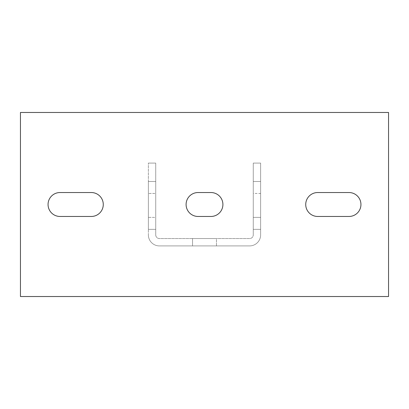 <?xml version="1.0" encoding="UTF-8"?>
<svg xmlns="http://www.w3.org/2000/svg" width="409" height="409" viewBox="0 0 409 409"><rect width="100%" height="100%" fill="white"/><g stroke="black" fill="none" stroke-linecap="round" stroke-linejoin="round"><path stroke-width="0.31" stroke-dasharray="2.04 1.53" d="M388.55 112.475L20.45 112.475L20.45 296.525L388.55 296.525L388.55 112.475M317.691 192.537A11.963 11.963 0 0 0 305.727 204.5A11.963 11.963 0 0 0 317.691 216.463L348.979 216.463A11.963 11.963 0 0 0 360.942 204.5A11.963 11.963 0 0 0 348.979 192.537L317.691 192.537M198.058 192.537A11.963 11.963 0 0 0 186.095 204.5A11.963 11.963 0 0 0 198.058 216.463L210.942 216.463A11.963 11.963 0 0 0 222.905 204.5A11.963 11.963 0 0 0 210.942 192.537L198.058 192.537M60.021 192.537A11.963 11.963 0 0 0 48.057 204.5A11.963 11.963 0 0 0 60.021 216.463L91.309 216.463A11.963 11.963 0 0 0 103.272 204.5A11.963 11.963 0 0 0 91.309 192.537L60.021 192.537M148.365 234.868A11.043 11.043 0 0 0 159.408 245.911L249.592 245.911A11.043 11.043 0 0 0 260.635 234.868L260.635 163.089L253.273 163.089L253.273 234.868L253.273 163.089L260.635 163.089L260.635 234.868A11.043 11.043 0 0 1 249.592 245.911L159.408 245.911A11.043 11.043 0 0 1 148.365 234.868L148.365 163.089L148.365 234.868M155.727 234.868A3.681 3.681 0 0 0 159.408 238.549L249.592 238.549A3.681 3.681 0 0 0 253.273 234.868A3.681 3.681 0 0 1 249.592 238.549L159.408 238.549A3.681 3.681 0 0 1 155.727 234.868L155.727 163.089L148.365 163.089L155.727 163.089L155.727 234.868M253.273 193.457L253.273 229.347L253.273 181.494L253.273 229.347L253.273 181.494L253.273 193.457L260.635 193.457L260.635 229.347L260.635 181.494L260.635 229.347L260.635 181.494L260.635 193.457L253.273 193.457M216.463 245.911L192.537 245.911L216.463 245.911L192.537 245.911L216.463 245.911L216.463 238.549L192.537 238.549L216.463 238.549L192.537 238.549L216.463 238.549L216.463 245.911M148.365 217.383L148.365 181.494L148.365 229.347L148.365 181.494L148.365 217.383L155.727 217.383L155.727 229.347L155.727 181.494L155.727 217.383L148.365 217.383M155.727 193.457L155.727 181.494L155.727 193.457L148.365 193.457L155.727 193.457M192.537 238.549L192.537 245.911L192.537 238.549M253.273 217.383L260.635 217.383L253.273 217.383M148.365 181.494L155.727 181.494L148.365 181.494M148.365 229.347L155.727 229.347L148.365 229.347M253.273 229.347L260.635 229.347L253.273 229.347M253.273 181.494L260.635 181.494L253.273 181.494"/><path stroke-width="0.61" d="M388.55 112.475L20.45 112.475L20.45 296.525L388.55 296.525L388.55 112.475M317.691 216.463L348.979 216.463A11.963 11.963 0 0 0 360.942 204.5A11.963 11.963 0 0 0 348.979 192.537L317.691 192.537A11.963 11.963 0 0 0 305.727 204.5A11.963 11.963 0 0 0 317.691 216.463M198.058 216.463L210.942 216.463A11.963 11.963 0 0 0 222.905 204.5A11.963 11.963 0 0 0 210.942 192.537L198.058 192.537A11.963 11.963 0 0 0 186.095 204.5A11.963 11.963 0 0 0 198.058 216.463M60.021 216.463L91.309 216.463A11.963 11.963 0 0 0 103.272 204.5A11.963 11.963 0 0 0 91.309 192.537L60.021 192.537A11.963 11.963 0 0 0 48.057 204.5A11.963 11.963 0 0 0 60.021 216.463"/></g></svg>
